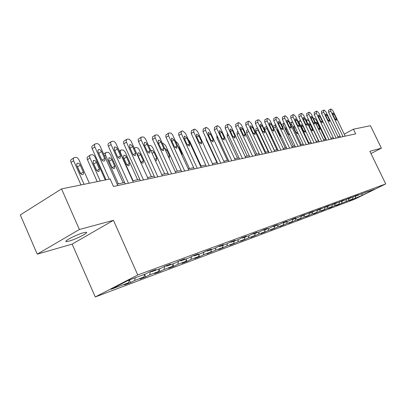 <?xml version="1.0" encoding="UTF-8"?>
<svg xmlns="http://www.w3.org/2000/svg" width="406" height="406" viewBox="0 0 406 406"><rect width="100%" height="100%" fill="white"/><g stroke="black" fill="none" stroke-linecap="round" stroke-linejoin="round"><path stroke-width="0.61" d="M83.555 232.719C76.567 234.536 62.803 241.661 66.401 241.585L69.132 241.083C76.166 239.2 89.559 232.273 86.148 232.262L83.555 232.719M95.268 296.969L354.296 199.387L385.7 183.928L137.746 274.953L95.268 296.969L72.146 244.107L113.457 220.321L79.378 229.502L37.245 254.146L72.146 244.107M37.245 254.146L20.3 214.926L61.55 188.917L79.378 229.502M367.861 191.419L355.067 196.413L358.32 194.804L355.712 195.768L348.165 198.97L351.459 197.336L348.759 198.336L341.025 201.609L344.359 199.96L341.563 200.99L333.636 204.345L337.01 202.67L334.118 203.741L325.988 207.177L329.403 205.482L326.404 206.588L318.055 210.115L321.516 208.395L318.405 209.542L309.834 213.155L313.336 211.409L310.108 212.602L301.303 216.312L304.85 214.546L301.501 215.784L297.938 217.56L292.447 219.595L296.035 217.799L292.553 219.083L288.945 220.889L283.241 223.001L286.875 221.179L283.256 222.513L279.602 224.345L273.669 226.543L277.349 224.696L273.583 226.086L269.883 227.944L263.707 230.232L267.432 228.355L263.514 229.806L259.764 231.689L253.329 234.069L257.105 232.166L253.019 233.678L249.223 235.592L242.514 238.073L246.34 236.145L242.072 237.718L238.231 239.662L231.227 242.25L235.104 240.291L230.649 241.935L226.756 243.904L219.443 246.615L223.366 244.62L218.717 246.34L214.774 248.34L207.126 251.172L211.1 249.152L206.233 250.949L202.239 252.984L194.235 255.942L198.26 253.892L193.165 255.77L189.12 257.835L180.736 260.941L184.811 258.855L179.467 260.83L175.372 262.926L166.577 266.179L170.708 264.062L165.095 266.133L160.949 268.264L151.717 271.68L155.894 269.528L150.002 271.705L145.8 273.872L128.397 280.313L110.995 289.326L128.621 282.733L124.566 284.824L130.58 282.566L129.412 279.937M368.201 191.551L375.012 189.034L362.081 195.398L352.002 199.539L351.885 199.295M130.58 282.566L134.614 280.49L143.973 276.988L139.963 279.049L145.693 276.902L149.682 274.852L158.599 271.518L154.64 273.542L160.101 271.497L164.044 269.482L172.55 266.295L168.637 268.295L173.854 266.341L177.747 264.352L185.872 261.312L182.01 263.281L186.988 261.413L190.84 259.454L198.61 256.551L194.789 258.49L199.554 256.704L203.36 254.775L210.795 251.994L207.019 253.902L215.342 250.289L222.463 247.624L218.738 249.512L226.822 245.995L233.653 243.443L229.969 245.3L237.835 241.874L244.387 239.423L240.748 241.255L248.401 237.926L254.694 235.571L251.101 237.373L258.551 234.125L264.6 231.862L261.048 233.643L268.31 230.476L274.126 228.299L270.619 230.055L277.699 226.964L283.297 224.868L279.83 226.599L286.732 223.584L292.132 221.564L288.707 223.275L295.441 220.326L300.643 218.382L297.258 220.067L303.84 217.185L308.854 215.307L305.51 216.971L311.935 214.155L316.781 212.343L313.473 213.987L319.755 211.232L324.435 209.481L321.166 211.1L327.307 208.405L331.829 206.715L328.596 208.314L331.392 207.268L334.61 205.675L338.98 204.04L335.787 205.619L352.591 198.95L349.47 200.488L352.002 199.539M61.55 188.917L110.127 178.98L113.482 186.486L355.666 133.873L353.403 129.199L344.227 134.173M361.391 193.804L361.741 193.941M352.591 198.95L353.154 197.032M348.495 200.478L349.033 198.646M354.702 196.271L355.067 196.413M345.897 201.452L346.475 199.468M341.669 203.036L342.207 201.173M347.785 198.818L348.165 198.97M338.98 204.04L339.573 201.975M334.61 205.675L335.153 203.787M340.634 201.452L341.025 201.609M331.829 206.715L332.443 204.573M327.307 208.405L327.855 206.487M333.23 204.177L333.636 204.345M324.435 209.481L325.069 207.253M319.755 211.232L320.309 209.278M325.566 207.004L325.988 207.177M316.781 212.343L317.436 210.024M311.935 214.155L312.493 212.171M317.619 209.932L318.055 210.115M308.854 215.307L309.499 213.013M303.84 217.185L304.398 215.17M309.382 212.967L309.834 213.155M300.643 218.382L301.227 216.281M295.441 220.326L296.01 218.276M300.831 216.114L301.303 216.312M292.132 221.564L292.696 219.499M286.732 223.584L287.306 221.493M291.955 219.382L292.447 219.595M283.297 224.868L283.87 222.767M277.699 226.964L278.267 224.838M282.728 222.777L283.241 223.001M274.126 228.299L274.705 226.157M268.31 230.476L268.884 228.314M273.137 226.309L273.669 226.543M264.6 231.862L265.179 229.684M258.551 234.125L259.13 231.922M263.149 229.984L263.707 230.232M254.694 235.571L255.278 233.348M248.401 237.926L248.985 235.678M252.75 233.81L253.329 234.069M244.387 239.423L244.97 237.165M237.835 241.874L238.429 239.56M241.91 237.799L242.514 238.073M233.653 243.443L234.242 241.134M226.822 245.995L227.441 243.559M230.598 241.961L231.227 242.25M222.463 247.624L223.056 245.275M215.342 250.289L215.982 247.726M218.793 246.31L219.443 246.615M210.795 251.994L211.389 249.594M203.36 254.775L204.025 252.075M206.466 250.862L207.126 251.172M198.61 256.551L199.209 254.105M190.84 259.454L191.53 256.607M193.566 255.623L194.235 255.942M185.872 261.312L186.476 258.815M177.747 264.352L178.462 261.342M180.056 260.611L180.736 260.941M172.55 266.295L173.154 263.748M164.044 269.482L164.785 266.29M165.887 265.844L166.577 266.179M158.599 271.518L159.203 268.909M149.682 274.852L150.438 271.543M151.012 271.33L151.717 271.68M143.973 276.988L144.577 274.324M134.614 280.49L135.218 277.79M128.621 282.733L129.225 280.008M370.982 153.564L381.391 148.17L370.465 125.708L353.403 129.199M381.391 148.17L369.871 151.271L385.7 183.928M113.457 220.321L137.746 274.953M340.137 136.198L337.919 136.675M333.224 137.685L330.885 138.187M326.084 139.217L323.612 139.745M318.705 140.801L316.091 141.364M311.072 142.44L308.306 143.034M303.17 144.135L300.247 144.764M294.989 145.896L291.899 146.556M286.509 147.713L283.241 148.418M277.719 149.601L274.263 150.347M268.599 151.56L264.94 152.346M259.13 153.595L255.252 154.427M249.289 155.711L245.183 156.589M239.053 157.909L234.709 158.842M228.405 160.192L223.797 161.182M217.317 162.573L212.429 163.623M205.761 165.059L200.574 166.171M193.703 167.648L188.191 168.83M181.106 170.353L175.255 171.606M167.947 173.179L161.725 174.514M154.173 176.133L147.551 177.559M139.755 179.234L132.701 180.746M124.632 182.482L117.111 184.096M362.081 195.398L362.071 193.819M355.108 198.006L355.641 196.2M145.693 276.902L144.566 274.37M160.101 271.497L159.111 269.295M173.854 266.341L172.992 264.428M186.988 261.413L186.247 259.764M199.554 256.704L198.915 255.293M211.587 252.192L211.039 250.999M223.112 247.868L222.655 246.873M234.166 243.722L233.79 242.905M244.777 239.743L244.473 239.088M254.973 235.922L254.735 235.414M264.773 232.247L264.595 231.867M274.202 228.71L274.035 228.35M283.281 225.305L283.119 224.96M292.031 222.026L291.873 221.691M300.465 218.864L300.318 218.545M308.606 215.809L308.464 215.505M316.462 212.866L316.325 212.571M324.054 210.019L323.922 209.735M331.392 207.268L331.26 206.994M338.487 204.604L338.36 204.345M109.25 179.158L94.882 146.977C94.273 145.404 94.441 144.358 95.385 143.836L96.755 143.597C98.11 143.582 99.242 144.445 100.15 146.175L117.765 185.557M94.984 144.1L92.695 145.587C91.746 146.114 91.573 147.16 92.182 148.728L106.047 179.812M98.176 152.072L97.907 150.489L98.582 149.545C99.709 149.322 100.693 149.987 101.541 151.534L104.829 158.974L104.885 160.289L104.246 161.055C103.124 161.278 102.145 160.619 101.302 159.076L98.176 152.072M98.328 152.417L101.815 159.923M84.062 184.314L73.633 160.761C73.044 159.213 73.232 158.167 74.196 157.635L75.582 157.371C76.952 157.33 78.079 158.162 78.972 159.868L89.335 183.233M80.982 184.943L71.035 162.446C70.446 160.903 70.634 159.862 71.598 159.325L73.785 157.904M80.804 173.88L76.815 165.577M76.886 165.749L79.931 172.636C80.758 174.149 81.738 174.788 82.875 174.544L83.534 173.773L83.499 172.474L80.292 165.156C79.464 163.633 78.48 162.994 77.333 163.237L76.638 164.186L76.886 165.749M128.433 183.238L111.046 144.516C110.447 142.983 110.594 141.963 111.498 141.455L112.797 141.232C114.086 141.222 115.177 142.064 116.065 143.754L133.341 182.172M111.132 141.694L108.833 143.176C107.93 143.678 107.778 144.698 108.377 146.231L125.281 183.923M114.253 149.494L114.614 147.028C115.685 146.825 116.634 147.474 117.451 148.977L120.506 155.772L120.146 158.264C119.08 158.472 118.136 157.822 117.319 156.32L114.253 149.494M114.751 150.601L117.354 156.396M143.501 179.965L126.332 141.892L126.144 140.075L127.124 139.121L129.286 139.248L131.082 141.141L148.18 178.95M126.515 139.405L123.657 141.364L123.688 143.572L140.39 180.645M129.57 147.033L129.89 144.632L131.118 144.815L132.336 146.018L135.619 153.179L135.294 155.605L134.071 155.422L132.863 154.229L129.57 147.033M100.246 181L90.015 158.015C89.432 156.503 89.599 155.488 90.518 154.97L91.837 154.722C93.141 154.691 94.228 155.503 95.1 157.168L105.271 179.97M97.201 181.624L87.437 159.67C86.859 158.157 87.031 157.142 87.95 156.625L90.147 155.214M96.806 170.606L93.207 162.968M93.177 162.892L96.166 169.612C96.968 171.088 97.912 171.713 98.993 171.484L99.404 169.008L96.42 162.324C95.618 160.842 94.669 160.218 93.583 160.441L93.177 162.892M118.354 183.827L105.519 155.122L105.357 153.321L106.367 152.357L108.554 152.443L110.341 154.29L123.135 182.801M112.005 167.358L108.904 160.598M108.712 160.167L111.929 167.247L113.137 168.409L114.365 168.566L114.736 166.15L111.528 159.106L110.315 157.939L109.077 157.777L108.712 160.167M157.873 176.843L141.024 139.664L140.826 137.888L141.75 136.964L143.82 137.096L145.561 138.948L162.339 175.874M141.192 137.223L138.461 138.999L138.157 139.989L138.41 141.308L154.798 177.513M144.176 144.688L144.465 142.349L145.637 142.536L146.81 143.709L150.032 150.702L149.748 153.067L148.576 152.879L147.408 151.712L144.176 144.688M171.596 173.864L155.056 137.538L154.843 135.797L155.721 134.904L157.706 135.041L159.385 136.852L175.859 172.936M155.204 135.142L152.499 136.893L152.377 138.882L168.561 174.524M158.132 142.45L158.381 140.166L159.507 140.354L160.639 141.501L163.801 148.332L163.552 150.641L162.43 150.453L161.299 149.312L158.132 142.45M184.705 171.017L168.47 135.502L168.246 133.802L169.074 132.935L170.977 133.072L172.611 134.848L188.785 170.129M168.597 133.153L165.917 134.878L165.821 136.822L181.71 171.667M171.464 140.309L171.687 138.076L174.128 139.882L176.965 146.074L176.747 148.327L174.311 146.53L171.464 140.309M133.031 180.675L120.43 152.636L120.257 150.87L121.211 149.936L123.307 150.032L125.038 151.834L137.598 179.696M123.541 157.564L126.702 164.481L127.865 165.618L129.047 165.78L129.377 163.425L126.225 156.538L125.058 155.396L123.871 155.234L123.541 157.564M134.477 148.626L135.157 147.693L136.71 147.48L137.883 148.033L138.923 149.21L151.423 176.727M137.715 155.077L140.816 161.837L141.943 162.948L143.074 163.116L143.369 160.817L140.278 154.087L139.146 152.971L138.01 152.803L137.715 155.077M148.576 145.566L150.677 145.404L152.529 147.246L164.653 173.885M155.275 160.314L156.498 160.568L156.757 158.325L153.986 152.225L152.433 150.545L151.534 150.474L151.057 151.032M197.25 168.292L181.299 133.559L181.071 131.894L181.858 131.047L182.654 130.93L185.405 133.209L201.158 167.439M181.411 131.25L178.757 132.95L178.681 134.848L194.291 168.932M184.228 138.263L184.415 136.081L186.78 137.852L189.561 143.907L189.374 146.109L187.024 144.343L184.228 138.263M162.314 143.237L162.791 143.161L165.546 145.373L177.32 171.165M169.129 158.183L169.581 155.934L166.856 149.966L164.582 148.215M209.263 165.678L193.703 131.95L194.098 129.245L194.865 129.133L197.529 131.366L213.003 164.866M193.687 129.428L191.409 130.818L191.201 133.472L206.339 166.318M196.448 136.299L196.611 134.168L198.894 135.909L201.63 141.836L201.467 143.988L199.199 142.252L196.448 136.299M175.499 141.131L177.889 143.308L189.46 168.556M182.045 155.417L181.873 153.646L179.198 147.799L177.843 146.246M220.773 163.182L205.482 130.159L205.837 127.514L206.573 127.403L209.156 129.6L224.361 162.4M205.451 127.687L203.188 129.057L203.01 131.651L217.89 163.806M208.166 134.422L208.303 132.336L210.511 134.046L213.201 139.847L213.064 141.948L210.866 140.248L208.166 134.422M188.333 139.573L189.734 141.329L201.112 166.054M231.816 160.781L216.784 128.438L217.098 125.855L217.804 125.748L220.311 127.9L235.262 160.03M216.743 126.012L214.49 127.367L214.343 129.905L228.969 161.4M219.413 132.615L219.524 130.575L221.661 132.255L224.305 137.939L224.193 139.994L222.062 138.324L219.413 132.615M242.418 158.477L227.639 126.789L227.918 124.256L228.593 124.16L231.029 126.271L245.731 157.756M227.583 124.403L225.345 125.743L225.228 128.23L239.606 159.086M230.207 130.884L230.298 128.885L232.369 130.534L234.967 136.106L234.876 138.121L232.816 136.477L230.207 130.884M216.921 162.659L206.238 139.573L205.898 137.888M252.608 156.264L238.073 125.2L238.312 122.724L238.967 122.627L241.331 124.703L255.79 155.574M238.002 122.861L235.779 124.185L235.683 126.616L249.827 156.868M240.58 129.22L240.651 127.261L242.661 128.885L245.219 134.345L245.148 136.315L243.148 134.701L240.58 129.22M227.421 160.406L216.911 137.766L216.905 135.421M262.403 154.138L248.107 123.673L248.315 121.252L248.944 121.161L251.238 123.196L265.468 153.473M248.02 121.379L245.818 122.683L245.747 125.068L259.662 154.732M250.563 127.616L250.614 125.698L252.562 127.296L255.08 132.65L255.029 134.584L253.085 132.99L250.563 127.616M237.525 158.233L227.182 136.025L227.294 133.65L227.654 133.437M271.832 152.088L257.759 122.206L257.942 119.831L258.546 119.745L260.779 121.749L274.781 151.448M257.668 119.948L255.481 121.237L255.43 123.576L269.122 152.676M260.17 126.073L260.2 124.195L262.093 125.764L264.57 131.021L264.539 132.914L262.652 131.351L260.17 126.073M247.254 156.148L237.068 134.356L237.16 132.026L237.987 131.539M280.911 150.113L267.062 120.79L267.214 118.466L267.798 118.379L269.97 120.349L283.753 149.499M266.955 118.572L264.783 119.846L264.758 122.14L278.237 150.697M269.422 124.591L269.437 122.749L271.279 124.292L273.715 129.448L273.7 131.305L271.868 129.768L269.422 124.591M256.628 154.133L246.604 132.742L246.675 130.458L247.929 129.722M289.661 148.215L276.029 119.43L276.156 117.146L276.714 117.065L278.836 119.004L292.401 147.622M275.913 117.248L273.756 118.506L273.751 120.755L287.017 148.789M278.338 123.16L278.338 121.348L280.13 122.871L282.53 127.936L282.525 129.753L280.749 128.24L278.338 123.16M268.244 151.636L258.013 129.9L255.795 131.184L255.846 128.946L257.5 127.981M265.671 152.189L255.795 131.184M257.663 128.316L258.013 129.9M298.1 146.383L284.677 118.11L284.779 115.877L285.322 115.796L287.382 117.699L300.744 145.805M284.55 115.974L282.414 117.212L282.424 119.415L295.487 146.947M286.94 121.775L286.93 120.003L288.666 121.501L291.031 126.474L291.046 128.26L289.311 126.768L286.94 121.775M276.938 149.773L266.864 128.418L264.666 129.687L264.697 127.484L266.727 126.312M274.395 150.316L264.666 129.687M268.823 130.752L271.431 136.959L272.304 138.126M266.732 126.317L266.864 128.418M306.246 144.612L293.02 116.842L293.102 114.649L293.624 114.573L295.634 116.446L308.793 144.059M292.883 114.741L290.767 115.959L290.792 118.126L303.663 145.17M295.243 120.445L295.218 118.704L296.908 120.176L299.237 125.063L299.263 126.814L297.578 125.347L295.243 120.445M285.332 147.967L275.405 126.987L273.603 128.027M272.903 126.555L275.304 124.891M277.526 128.849L277.608 130.534L279.901 135.381L281.363 136.842M275.654 124.774L275.405 126.987M314.107 142.902L301.079 115.619L301.14 113.462L301.643 113.391L303.607 115.233L316.568 142.369M300.932 113.548L298.836 114.756L298.877 116.882L311.554 143.46M303.262 119.156L303.221 117.451L304.87 118.897L307.164 123.698L307.205 125.424L305.561 123.977L303.262 119.156M293.442 146.226L283.657 125.606L282.327 126.367M286.215 127.413L285.814 127.388L285.819 129.093L288.077 133.858L289.889 135.147M284.296 123.363L283.652 123.485L283.657 125.606M321.704 141.252L308.87 114.436L308.905 112.32L309.392 112.244L311.311 114.061L324.084 140.735M308.712 112.396L306.632 113.589L306.692 115.674L319.182 141.801M311.006 117.913L310.955 116.238L312.564 117.664L314.823 122.384L314.878 124.074L313.275 122.653L311.006 117.913M301.277 144.541L291.64 124.272L290.747 124.779M294.822 126.596L293.741 126.027L293.761 127.702L295.984 132.386L297.598 133.772L297.852 132.96M292.726 122.186L291.615 122.186L291.64 124.272M329.048 139.659L316.396 113.289L316.416 111.208L316.888 111.142L318.761 112.929L331.352 139.156M316.233 111.285L314.173 112.462L314.244 114.512L326.556 140.197M318.497 116.71L318.436 115.065L320.004 116.471L322.232 121.11L322.293 122.774L320.735 121.369L318.497 116.71M308.859 142.917L299.359 122.977L298.877 123.251M301.44 126.352L303.637 130.96L305.205 132.331L305.175 130.671L302.983 126.083L301.409 124.708L301.44 126.352M301.09 121.516L299.902 120.821L299.318 120.927L299.359 122.977M336.153 138.116L323.683 112.183L323.683 110.138L324.14 110.072L325.967 111.833L338.381 137.629M323.511 110.209L321.466 111.371L321.552 113.386L333.691 138.649M325.744 115.548L325.673 113.929L327.2 115.314L329.398 119.882L329.474 121.511L327.947 120.13L325.744 115.548M316.198 141.339L306.824 121.729L306.865 119.689L307.337 119.613L309.169 121.333L318.502 140.846M308.875 125.048L311.037 129.58L312.569 130.93L312.529 129.301L310.367 124.789L308.829 123.434L308.875 125.048M343.029 136.619L330.733 111.107L330.717 109.102L331.159 109.036L332.945 110.772L345.186 136.152M330.555 109.168L328.53 110.315L328.627 112.3L340.593 137.152M332.758 114.421L332.676 112.832L334.168 114.198L336.335 118.689L336.417 120.293L334.93 118.928L332.758 114.421M313.701 119.059L314.538 118.44L316.33 120.135L325.531 139.334M316.071 123.789L318.202 128.245L319.7 129.575L319.649 127.976L317.517 123.536L316.015 122.196L316.071 123.789M92.182 148.728L94.882 146.977M101.541 151.534L98.841 153.265M104.652 158.497L102.018 160.167M73.633 160.761L71.035 162.446M77.688 166.82L80.292 165.156M80.718 173.656L83.326 172.002M108.377 146.231L111.046 144.516M117.451 148.977L114.781 150.672M120.506 155.772L117.984 157.355M123.805 143.856L126.449 142.176M132.62 146.546L130.072 148.149M135.619 153.179L133.198 154.681M90.015 158.015L87.437 159.67M93.847 163.958L96.42 162.324M96.826 170.627L99.404 169.008M105.631 155.402L104.575 156.077M109.26 161.228L111.807 159.624M112.259 167.688L114.736 166.15M138.527 141.587L141.141 139.943M147.094 144.221L144.653 145.739M150.032 150.702L147.713 152.128M152.585 139.42L155.168 137.807M160.913 142.004L158.584 143.445M163.801 148.332L161.573 149.697M166.024 137.35L168.581 135.766M174.128 139.882L171.895 141.252M176.965 146.074L174.829 147.368M120.546 152.905L120.257 153.087M124.008 158.599L126.505 157.046M127.002 164.887L129.377 163.425M138.162 156.056L140.547 154.579M141.09 162.212L143.369 160.817M152.118 153.366L153.986 152.225M154.884 159.456L156.757 158.325M178.884 135.371L181.411 133.818M186.78 137.852L184.639 139.156M189.561 143.907L187.506 145.145M165.704 150.667L166.856 149.966M168.424 156.63L169.581 155.934M191.201 133.472L193.703 131.95M198.894 135.909L196.839 137.147M201.63 141.836L199.656 143.013M178.696 148.104L179.198 147.799M181.37 153.945L181.873 153.646M203.01 131.651L205.482 130.159M210.511 134.046L208.542 135.223M213.201 139.847L211.303 140.973M214.343 129.905L216.784 128.438M221.661 132.255L219.768 133.381M224.305 137.939L222.473 139.019M225.228 128.23L227.639 126.789M232.369 130.534L230.547 131.615M234.967 136.106L233.206 137.142M206.583 139.365L206.238 139.573M235.683 126.616L238.073 125.2M242.661 128.885L240.91 129.915M245.219 134.345L243.519 135.335M217.758 137.264L216.911 137.766M245.747 125.068L248.107 123.673M252.562 127.296L250.878 128.281M255.08 132.65L253.44 133.599M228.497 135.249L227.182 136.025M255.43 123.576L257.759 122.206M262.093 125.764L260.469 126.713M264.57 131.021L262.986 131.935M238.824 133.325L237.068 134.356M264.758 122.14L267.062 120.79M271.279 124.292L269.711 125.2M273.715 129.448L272.187 130.326M248.756 131.483L246.604 132.742M273.751 120.755L276.029 119.43M280.13 122.871L278.617 123.744M282.53 127.936L281.053 128.778M282.424 119.415L284.677 118.11M288.666 121.501L287.209 122.338M291.031 126.474L289.605 127.286M269.366 132.579L269.62 132.437M290.792 118.126L293.02 116.842M296.908 120.176L295.497 120.983M299.237 125.063L297.857 125.845M277.856 131.067L278.465 130.722M280.176 135.873L280.749 135.548M298.877 116.882L301.079 115.619M304.87 118.897L303.505 119.674M307.164 123.698L305.83 124.454M286.063 129.605L287.006 129.072M288.346 134.33L289.255 133.818M306.692 115.674L308.87 114.436M312.564 117.664L311.245 118.41M314.823 122.384L313.533 123.109M293.995 128.194L295.248 127.484M296.243 132.838L297.466 132.148M314.244 114.512L316.396 113.289M320.004 116.471L318.73 117.192M322.232 121.11L320.979 121.815M301.663 126.829L302.983 126.083M303.881 131.397L305.175 130.671M321.552 113.386L323.683 112.183M327.2 115.314L325.967 116.009M329.398 119.882L328.185 120.557M309.088 125.505L310.367 124.789M311.275 130.001L312.529 129.301M328.627 112.3L330.733 111.107M334.168 114.198L332.976 114.868M336.335 118.689L335.158 119.344M316.279 124.226L317.517 123.536M318.431 128.651L319.649 127.976M66.122 240.946L66.401 241.585M98.582 149.545L98.267 149.748M77.013 163.445L77.333 163.237M114.614 147.028L114.325 147.211M129.89 144.632L129.626 144.8M93.289 160.629L93.583 160.441M105.748 152.651L103.647 153.991M108.808 157.944L109.077 157.777M120.638 150.205L119.334 151.032M134.873 147.87L134.3 148.231M283.55 123.541L281.536 124.698M291.518 122.242L289.965 123.13M299.227 120.983L298.1 121.622M306.692 119.76L305.967 120.176M313.914 118.582L313.569 118.78"/></g></svg>
